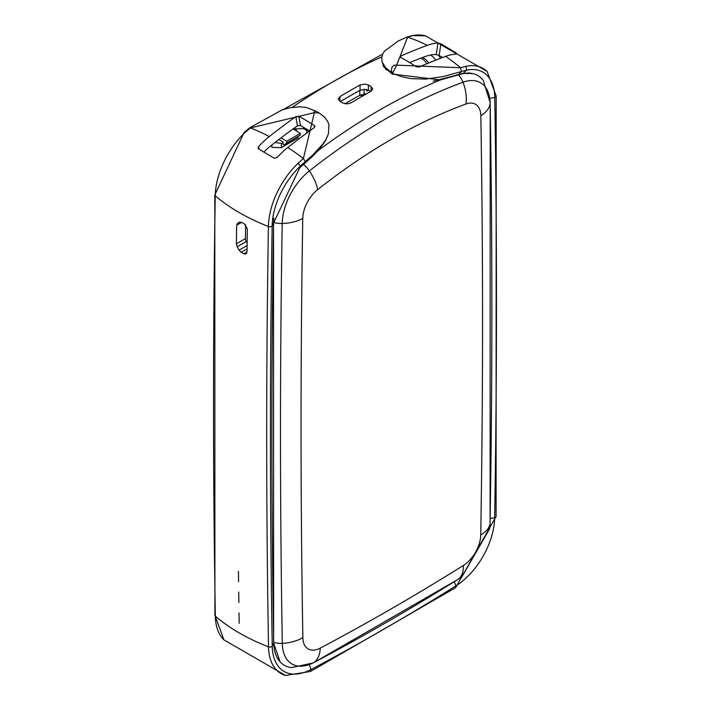 <?xml version="1.0" encoding="UTF-8"?>
<svg xmlns="http://www.w3.org/2000/svg" width="711" height="711" viewBox="0 0 711 711"><rect width="100%" height="100%" fill="white"/><g stroke="black" fill="none" stroke-linecap="round" stroke-linejoin="round"><path stroke-width="1.07" d="M361.081 94.767L361.081 95.869L362.814 95.914M293.723 129.34L294.834 128.691M271.851 144.982L271.851 147.39L281.387 147.639L298.025 138.032L298.025 136.752M369.72 92.03L369.72 90.972A168.88 97.505 -120 0 0 368.414 90.235L365.036 89.293L360.068 90.235A608.376 351.252 120 0 0 340.347 101.611A607.932 350.994 -60 0 1 359.766 90.421L364.094 89.39L364.094 94.287A602.013 347.572 -60 0 1 365.178 93.701L365.205 94.554M364.094 94.287L359.766 95.318A601.933 347.528 120 0 0 344.959 103.762M283.049 142.484L281.387 143.444L275.068 142.467M295.598 128.611L296.834 131.259M281.387 143.444L281.387 147.639M366.689 89.559L366.689 91.035A604.279 348.879 -60 0 1 368.316 90.173M440.891 43.824L456.275 53.014L456.355 54.072A63.519 36.679 120 0 0 445.664 56.356A622.88 359.624 120 0 0 419.108 67.056L416.113 66.71A194.716 131.171 -109.9 0 0 400.728 57.52L400.711 56.071A623.263 359.846 -60 0 1 427.258 45.371A63.901 36.892 -60 0 1 437.949 43.078L440.891 43.824L439.158 55.502L436.252 54.525A51.334 29.64 120 0 0 425.667 56.382A610.696 352.585 120 0 0 409.705 62.595M456.915 53.796L456.355 54.072M425.56 35.879L487.133 71.42A60.515 34.937 -60 0 0 465.998 66.31L460.524 67.767L396.649 65.154L407.59 37.203L412.833 35.612A60.515 34.937 -60 0 1 425.56 35.879A60.515 34.937 -60 0 1 425.569 35.879L412.113 35.577L406.665 37.23L398.498 40.856L384.447 51.148L382.607 54.258L381.691 57.982L382.136 61.955L383.487 65.51L386.482 70.06M400.097 56.693L400.711 56.071L400.515 57.395M439.158 55.502L442.598 57.493M438.625 55.227A51.334 29.64 -60 0 1 440.473 58.293M247.126 243.046L246.273 241.527L237.198 246.761L236.381 243.829A13269.686 7661.292 -60 0 1 236.656 225.227L237.545 223.307L239.518 222.17L241.589 222.347A195.143 112.667 0 0 0 244.38 223.876L247.339 228.8A13269.384 7661.123 120 0 0 247.001 252.05L246.077 253.96L243.944 253.818A195.152 112.667 180 0 1 241.145 252.289L239.109 250.148A384.749 314.146 -120 0 1 237.198 246.761M245.642 224.854A13256.879 7653.897 120 0 0 245.437 238.603A4.168 2.444 -119.2 0 0 246.273 241.527M298.842 116.346A194.716 89.835 51.6 0 1 314.306 125.483L314.937 126.336L314.333 127.545A622.88 359.624 120 0 0 287.786 147.506A63.519 36.679 120 0 0 277.094 157.566L274.144 158.171L258.68 149.017L258.049 148.181L258.591 146.626A63.901 36.892 -60 0 1 269.282 136.574A623.263 359.846 -60 0 1 295.838 116.622L298.842 116.346L300.486 125.58L297.474 125.785A610.696 352.585 120 0 0 270.873 145.746A51.334 29.64 120 0 0 264.003 151.985M300.486 125.58L309.694 130.895M300.424 125.545L297.696 125.643M306.459 130.273L303.17 128.38M304.29 163.726L299.651 167.903L273.522 223.165L273.619 643.135L272.242 646.175A2.568 1.511 -1 0 1 268.518 646.797A60.515 34.937 120 0 0 285.529 675.45L223.956 639.9A60.515 34.937 -60 0 1 215.344 616.099A195.178 114.88 -1 0 0 268.518 646.797A13266.06 7659.203 120 0 1 268.42 226.507A60.515 34.937 -60 0 1 298.167 163.21L300.264 166.178L313.329 154.403L322.927 143.871L326.171 138.983L328.411 133.944L325.816 140.031L318.377 150.297L311.658 157.149L304.29 163.726L305.286 161.637L303.41 158.473L298.167 163.21M223.956 639.9L214.909 615.273A2.568 1.511 179 0 0 215.344 616.099A13266.06 7659.203 -60 0 1 215.246 195.801A60.515 34.937 -60 0 1 245.002 132.513L250.476 127.918L314.351 112.667L303.41 158.473A195.178 90.67 51.8 0 0 287.786 147.506M316.022 111.2L319.079 112.969L314.351 112.667L314.413 111.165L316.022 111.2L306.325 107.477L299.731 106.792L289.928 107.779L282.08 109.921L249.677 127.856L250.476 127.918A195.178 90.67 51.8 0 1 269.282 136.574M238.567 581.722L238.443 571.324L238.567 581.722M238.86 602.519L238.709 592.121L238.86 602.519M239.18 623.289L239.012 612.9L239.18 623.289M454.267 581.705L455.929 585.846A2463.659 1422.4 -60 0 1 310.983 669.531A57.173 33.008 -60 0 1 272.242 646.175A13262.718 7657.274 -60 0 1 272.144 225.982A57.173 33.008 -60 0 1 281.752 191.117A57.173 33.008 -60 0 1 300.264 166.178L299.678 167.885M237.545 223.307L239.527 222.161L237.545 223.307M487.133 71.42L496.189 96.074A2.568 1.511 179 0 1 494.758 97.46A13262.718 7657.274 -60 0 1 494.66 517.759A57.173 33.008 -60 0 1 455.929 585.846A2.568 1.422 -122 0 1 455.591 587.686L310.44 671.486A2.568 1.546 -117.9 0 0 310.983 669.531L309.338 664.794M392.828 74.246L392.516 73.375L401.333 76.61L410.807 78.61L425.658 79.108L443.246 76.539L466.647 70.122A57.173 33.008 -60 0 1 485.106 73.642A57.173 33.008 -60 0 1 494.758 97.46L489.923 98.314M392.516 73.375L396.649 65.154L394.054 65.208L392.01 67.172L391.334 70.407L392.516 73.375L385.469 67.456L382.136 61.955M427.258 45.371A195.178 131.055 -110.2 0 0 407.59 37.203L406.665 37.23M306.912 129.295A609.683 352.007 120 0 0 306.352 129.695L306.93 132.921M456.96 74.646L458.222 74.957L440.465 79.916L392.579 74.095A614.971 355.056 120 0 0 392.41 74.175L383.647 66.736M273.851 218.117A51.699 29.853 120 0 0 273.602 222.436A13257.422 7653.924 120 0 0 273.699 642.451A51.699 29.853 120 0 0 275.93 654.893A51.699 29.853 120 0 0 291.519 667.585L313.24 662.945A17.108 10.283 62.1 0 0 314.013 662.465A46.802 27.027 -60 0 1 282.294 643.348A32.084 18.886 -1 0 0 302.859 637.625A13231.212 7639.082 -60 0 1 302.762 218.437A25.667 14.815 -60 0 1 317.657 189.615A585.029 337.769 -60 0 1 465.936 104.01A25.667 14.815 -60 0 1 480.832 115.626A13231.212 7639.082 -60 0 1 480.734 534.93A25.667 14.815 -60 0 1 463.35 565.494A2432.153 1404.207 -60 0 1 320.252 648.112A25.667 14.815 -60 0 1 302.859 637.625M324.527 142.236L318.35 150.412L309.836 158.846M306.352 129.695L309.196 131.268M278.925 660.368A51.121 29.515 -60 0 1 277.61 658.697M470.771 73.242A51.121 29.515 120 0 0 468.656 72.94M480.734 534.93A32.084 18.157 1 0 0 490.057 523.394A13252.356 7651.284 120 0 0 490.155 103.424A17.108 10.07 -1 0 0 490.19 102.66L483.32 80.539A51.699 29.853 120 0 0 464.541 73.393A51.699 29.853 120 0 0 463.048 73.66L458.222 74.957M371.018 86.493L372.751 88.928L371.018 91.31A614.802 354.958 120 0 0 350.932 102.908L347.101 103.93L342.586 102.908A175.297 101.211 -120 0 0 339.982 101.406L338.249 99.025L339.982 96.58A614.802 354.958 -60 0 1 360.068 84.982L364.894 84.04L368.414 84.991A175.297 101.211 60 0 1 371.018 86.493L371.018 91.31M382.696 63.643L383.505 66.487M281.121 137.827L286.684 141.258L286.684 143.009L283.965 144.928L300.3 135.152L300.3 133.401L293.074 128.949M300.3 133.401L286.684 141.258M286.684 143.009L300.3 135.152M278.863 139.543L283.049 141.96L283.049 144.404L283.965 144.928M365.178 94.332L364.574 94.03M359.766 95.318L359.766 90.421M412.833 35.612L412.113 35.577M462.959 73.455L458.524 74.646L461.377 71.518L460.524 67.767A195.178 131.055 -110.2 0 0 445.664 56.356M436.252 54.525L437.949 43.078M456.115 54.08L456.275 53.014M490.172 518.47L494.66 517.759A2.568 1.449 -179 0 0 496.091 516.488L455.591 587.686M285.529 675.45L310.44 671.486M273.522 223.165L272.144 225.982A2.568 1.458 0.9 0 1 268.42 226.507A195.178 110.507 -179.1 0 1 215.246 195.801A2.568 1.458 -179.1 0 1 214.811 194.974L214.909 615.273M258.591 146.626L259.053 149.221M297.474 125.785L295.838 116.622M314.626 127.287L314.306 125.483M245.002 132.513L244.122 132.495L214.811 194.974M241.616 222.365L236.656 225.227M236.381 243.829L245.437 238.603M239.109 250.148L247.09 245.535M247.046 248.886L241.145 252.289M243.944 253.818L247.001 252.05M472.682 73.562L463.083 73.437L466.647 70.122L465.998 66.31M426.787 63.768A38.35 22.139 120 0 0 420.93 58.151M422.432 57.582A39.656 22.894 -60 0 1 428.671 62.986M435.754 60.124A45.842 26.467 120 0 0 430.528 55.005M302.762 218.437A32.084 18.166 -179.1 0 1 282.205 223.485A13252.356 7651.284 120 0 0 282.294 643.348A17.108 10.07 179 0 1 273.699 642.451L273.602 642.255M465.936 104.01A32.084 21.543 -110.2 0 0 462.994 82.236A606.163 349.972 120 0 0 309.356 170.942A46.802 27.027 -60 0 0 282.205 223.485A17.108 9.687 -179.1 0 1 273.602 222.436L273.539 222.312M320.252 648.112A32.084 19.277 62.1 0 1 314.013 662.465A2453.288 1416.419 120 0 0 458.346 579.136A32.084 17.739 -122 0 0 463.35 565.494M490.19 102.66L490.101 522.852A17.108 9.687 1 0 1 490.057 523.394A46.802 27.027 -60 0 1 489.675 528.744L462.061 576.577A46.802 27.027 -60 0 1 458.346 579.136A17.108 9.456 58 0 1 457.991 579.385L313.24 662.945M458.399 74.904A17.108 11.492 -110.2 0 1 462.994 82.236A46.802 27.027 -60 0 1 490.155 103.424A32.084 18.877 179 0 1 480.832 115.626M461.572 73.411L463.048 73.66M303.553 164.357A17.108 7.945 -128.2 0 1 309.356 170.942A32.084 14.904 51.8 0 1 317.657 189.615M440.465 79.916A611.682 353.154 120 0 0 318.35 150.412M381.816 56.933A611.682 353.154 120 0 0 292.212 107.361M368.414 84.991L368.414 90.235M339.982 96.58L339.982 101.406M360.068 90.235L360.068 84.982M364.974 94.687L364.094 94.243M305.641 128.558L293.101 128.922M319.079 112.96L324.572 117.093L327.7 121.412L328.944 124.843L328.393 134.015M249.614 127.891L244.131 132.486M273.619 643.135L280.152 661.861M496.189 96.101L496.091 516.488M458.533 74.646L433.106 81.223M490.101 522.852L489.675 528.744M462.061 576.577L457.991 579.385M382.678 54.089L283.094 109.583"/></g></svg>
